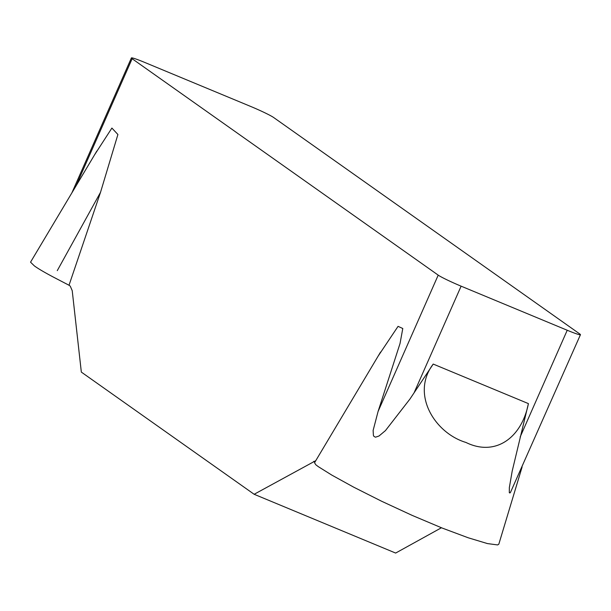 <?xml version="1.0" encoding="UTF-8"?>
<svg xmlns="http://www.w3.org/2000/svg" width="611" height="611" viewBox="0 0 611 611"><rect width="100%" height="100%" fill="white"/><g stroke="black" fill="none" stroke-linecap="round" stroke-linejoin="round"><path stroke-width="0.92" d="M315.78 460.656L254.145 494.276L81.332 372.091L72.22 290.668L70.242 286.108L69.02 285.245L100.532 192.289L117.908 134.496L111.897 128.066L94.499 154.957M580.45 334.698A20.148 1.337 -156.2 0 1 567.229 330.253L461.114 286.169A20.148 1.337 -156.2 0 1 438.209 275.133L132.136 58.725A20.148 1.337 -156.2 0 1 131.388 57.938A20.148 1.337 -156.2 0 1 144.608 62.383L250.731 106.467A20.148 1.337 -156.2 0 1 273.629 117.503L579.702 333.911A20.148 1.337 -156.2 0 1 580.45 334.698L510.445 492.474L509.925 492.97L509.307 492.695L509.337 487.624L512.209 471.012L528.408 403.611C521.611 438.14 495.17 456.837 465.956 442.456C434.673 433.092 410.508 393.919 433.222 364.072L409.928 399.067L385.442 430.61L379.003 436.002L375.513 437.193L373.963 436.422L373.405 435.399L373.122 430.457L378.087 411.447L400.029 343.512L402.786 328.497L398.059 326.358L378.133 356.121M441.432 527.759L395.645 553.062L254.145 494.276M30.55 262.18L34.376 265.907C38.249 268.718 44.664 272.491 53.631 277.226L69.02 285.245M314.528 462.771L315.834 464.78L318.27 466.636L331.826 475.106L353.693 487.166L381.501 501.188L412.127 515.371L442.158 528.049L468.24 537.787L487.463 543.584L497.614 544.928L498.805 544.21M100.532 192.289L57.274 270.635M378.087 411.447L438.209 275.133M132.136 58.725L76.054 185.866M461.114 286.169L414.014 392.957M520.129 437.048L567.229 330.253M528.408 403.611L433.222 364.072M313.68 461.389L315.016 461.947M71.877 192.877L131.388 57.938M96.821 151.062L30.672 261.951M380.554 352.066L314.535 462.741M522.107 466.972L498.882 543.973"/></g></svg>
